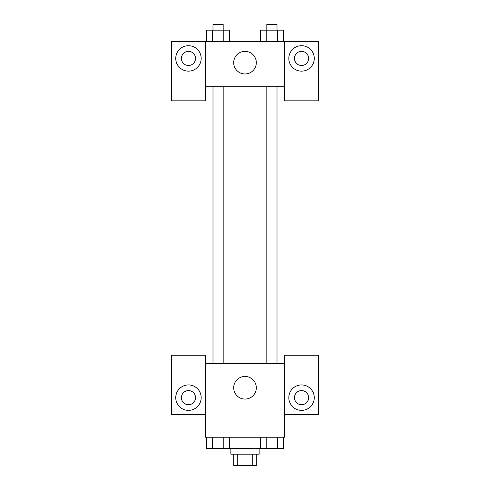 <?xml version="1.0" encoding="UTF-8"?>
<svg xmlns="http://www.w3.org/2000/svg" width="490" height="490" viewBox="0 0 490 490"><rect width="100%" height="100%" fill="white"/><g stroke="black" fill="none" stroke-linecap="round" stroke-linejoin="round"><path stroke-width="0.73" d="M252.252 454.193L252.252 465.5L233.693 465.5L233.693 454.193M252.252 465.5L256.307 465.5L256.307 454.193M259.137 448.54L259.137 454.193L230.864 454.193L230.864 448.54M237.748 454.193L237.748 465.5M229.51 437.233L229.51 448.54L283.336 448.54L283.336 437.233M284.58 414.613L318.5 414.613L318.5 355.25L284.58 355.25L284.58 437.233L205.42 437.233L205.42 355.25L171.5 355.25L171.5 414.613L205.42 414.613M188.46 410.375A12.722 12.722 0 0 1 177.447 391.296A12.722 12.722 0 0 1 199.479 391.296A12.722 12.722 0 0 1 188.46 410.375M181.392 397.653A7.068 7.068 0 0 1 188.46 390.585A7.068 7.068 0 0 1 195.528 397.653A7.068 7.068 0 0 1 188.46 404.722A7.068 7.068 0 0 1 181.392 397.653M233.693 387.762A11.307 11.307 0 0 1 250.653 377.968A11.307 11.307 0 0 1 250.653 397.555A11.307 11.307 0 0 1 233.693 387.762M284.58 363.733L205.42 363.733M301.54 410.375A12.722 12.722 0 0 1 290.521 391.296A12.722 12.722 0 0 1 312.553 391.296A12.722 12.722 0 0 1 301.54 410.375M294.472 397.653A7.068 7.068 0 0 1 301.54 390.585A7.068 7.068 0 0 1 308.608 397.653A7.068 7.068 0 0 1 301.54 404.722A7.068 7.068 0 0 1 294.472 397.653M277.003 363.733L277.003 86.693M223.177 86.693L223.177 363.733M284.58 86.693L284.58 100.83L318.5 100.83L318.5 41.46L284.58 41.46L284.58 86.693L205.42 86.693L205.42 100.83L171.5 100.83L171.5 41.46L205.42 41.46L205.42 86.693M195.528 58.42A7.068 7.068 0 0 1 188.46 65.489A7.068 7.068 0 0 1 181.392 58.42A7.068 7.068 0 0 1 188.46 51.358A7.068 7.068 0 0 1 195.528 58.42M188.46 71.142A12.722 12.722 0 0 1 177.447 52.063A12.722 12.722 0 0 1 199.479 52.063A12.722 12.722 0 0 1 188.46 71.142M308.608 58.42A7.068 7.068 0 0 1 298.006 64.545A7.068 7.068 0 0 1 298.006 52.301A7.068 7.068 0 0 1 308.608 58.42M301.54 71.142A12.722 12.722 0 0 1 290.521 52.063A12.722 12.722 0 0 1 312.553 52.063A12.722 12.722 0 0 1 301.54 71.142M284.58 41.46L205.42 41.46M233.693 62.665A11.307 11.307 0 0 1 250.653 52.871A11.307 11.307 0 0 1 250.653 72.459A11.307 11.307 0 0 1 233.693 62.665M283.336 41.46L283.336 30.153L260.49 30.153L260.49 41.46M277.622 30.153L277.622 41.46M266.199 30.153L266.199 41.46M266.823 30.153L266.823 24.5L277.003 24.5L277.003 30.153M229.51 41.46L229.51 30.153L206.664 30.153L206.664 41.46M223.801 30.153L223.801 41.46M212.378 30.153L212.378 41.46M212.997 30.153L212.997 24.5L223.177 24.5L223.177 30.153M260.49 437.233L260.49 448.54M277.622 437.233L277.622 448.54M266.199 437.233L266.199 448.54M277.003 448.54L266.823 448.54M229.51 448.54L206.664 448.54L206.664 437.233M223.801 437.233L223.801 448.54M212.378 437.233L212.378 448.54M223.177 448.54L212.997 448.54M266.823 363.733L266.823 86.693M212.997 86.693L212.997 363.733"/></g></svg>
